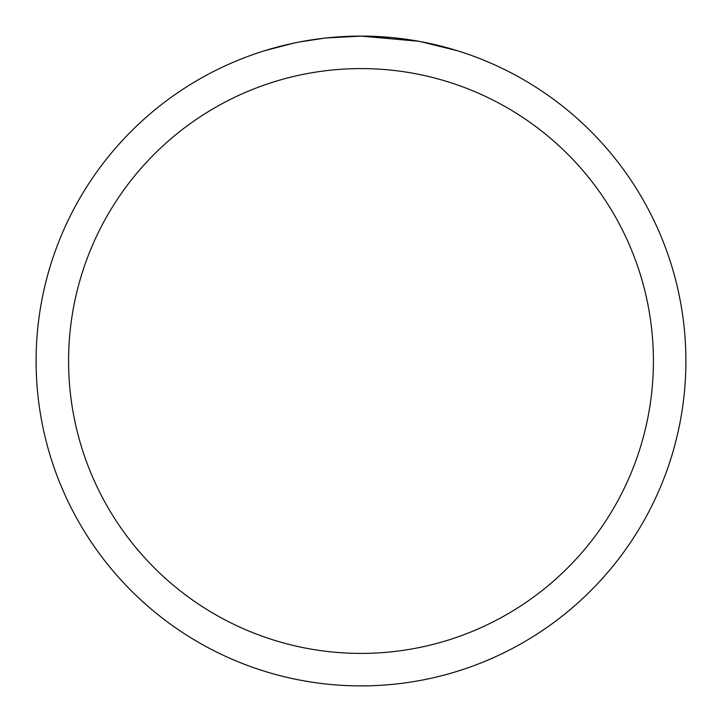 <?xml version="1.0" encoding="UTF-8"?>
<svg xmlns="http://www.w3.org/2000/svg" width="722" height="722" viewBox="0 0 722 722"><rect width="100%" height="100%" fill="white"/><g stroke="black" fill="none" stroke-linecap="round" stroke-linejoin="round"><path stroke-width="1.08" d="M418.715 41.271L361 36.1L391.044 37.49M395.638 37.95L402.38 38.744M361 36.1A324.9 324.9 0 0 1 685.9 361A324.9 324.9 0 0 1 361 685.9A324.9 324.9 0 0 1 36.1 361A324.9 324.9 0 0 1 361 36.1L325.884 38.004L357.137 36.127M420.249 41.551L457.549 50.775M361 68.59A292.41 292.41 0 0 1 653.41 361A292.41 292.41 0 0 1 361 653.41A292.41 292.41 0 0 1 68.59 361A292.41 292.41 0 0 1 361 68.59M324.358 38.176L299.215 42.029M286.264 44.809L296.796 42.508M264.469 50.775L293.34 43.221M312.779 39.701L315.559 39.295M332.039 37.391L334.602 37.174M335.811 37.075L337.418 36.957"/></g></svg>
